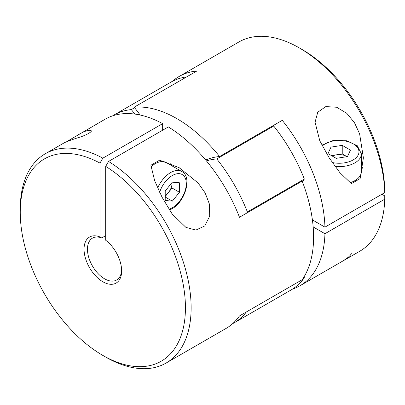 <?xml version="1.0" encoding="UTF-8"?>
<svg xmlns="http://www.w3.org/2000/svg" width="405" height="405" viewBox="0 0 405 405"><rect width="100%" height="100%" fill="white"/><g stroke="black" fill="none" stroke-linecap="round" stroke-linejoin="round"><path stroke-width="0.61" d="M327.275 269.998L341.005 262.075C347.713 258.172 351.15 255.19 351.312 253.14M384.75 192.608A120.832 69.761 -120 0 0 299.356 47.937L302.206 49.582A116.802 67.438 -120 0 1 384.75 189.317L384.75 192.608L324.942 227.139A120.832 69.761 -120 0 0 282.27 120.346L219.611 156.522A120.832 69.761 -120 0 0 134.171 107.193L196.83 71.017A120.832 69.761 -120 0 0 179.131 76.479A120.832 69.761 -120 0 0 172.444 81.314M299.356 47.937A120.832 69.761 -120 0 0 238.94 41.953L179.131 76.479M299.963 285.768L359.772 251.237A120.832 69.761 -120 0 0 384.75 199.184L324.942 233.715A120.832 69.761 -120 0 1 299.963 285.768A120.832 69.761 -120 0 1 292.435 289.145M360.121 178.6L351.373 183.652L339.876 172.641L329.24 157.925L319.788 140.803L315.065 122.219L317.753 112.215L325.802 106.596L336.702 107.254L346.857 113.37L354.527 122.786L359.625 133.888L363.391 157.889L360.121 178.6M324.942 227.139L312.402 219.895M313.166 226.916L324.942 233.715M381.9 194.253L384.75 195.893L384.75 199.184M134.171 107.193A120.832 69.761 60 0 1 140.15 115.025M205.72 160.051A120.832 69.761 60 0 1 219.611 156.522M232.607 323.686A120.027 69.295 -120 0 0 234.055 322.886A120.027 69.295 -120 0 0 246.402 311.936M246.463 213.243A119.227 68.835 -120 0 0 247.379 211.952A120.027 69.295 -120 0 0 216.766 158.927A119.227 68.835 -120 0 0 206.454 160.937M134.86 114.088A119.227 68.835 -120 0 0 131.321 109.598A120.027 69.295 -120 0 0 114.033 114.995A120.027 69.295 -120 0 0 112.615 115.855M131.321 109.598L134.587 107.715M186.649 76.894A120.027 69.295 -120 0 0 170.991 82.114L114.033 114.995M234.055 322.886L291.018 290.005A120.027 69.295 -120 0 0 304.337 277.729A119.227 68.835 -120 0 0 304.018 276.888M303.001 278.498L304.337 277.729M302.388 181.713A119.227 68.835 -120 0 0 304.337 179.066A120.027 69.295 -120 0 0 273.724 126.041A119.227 68.835 -120 0 0 272.15 126.188M247.379 211.952L304.337 179.066M216.766 158.927L273.724 126.041M239.492 217.267L302.15 181.091A120.832 69.761 -120 0 1 302.15 279.749L239.492 315.925A120.832 69.761 -120 0 1 225.914 328.521L166.106 363.047A120.832 69.761 -120 0 0 185.161 268.059A120.832 69.761 -120 0 0 108.54 161.448L168.348 126.917A120.832 69.761 -120 0 1 239.492 217.267M20.25 212.367A116.802 67.438 -120 0 1 99.995 163.094L102.845 158.158A120.832 69.761 -120 0 0 45.274 153.763A120.832 69.761 -120 0 0 20.25 209.076L20.25 212.367A116.802 67.438 -120 0 0 102.84 355.418A116.802 67.438 -120 0 0 185.424 309.374A116.802 67.438 -120 0 0 105.69 166.379L108.54 161.448M102.84 355.418L105.69 357.063A120.832 69.761 -120 0 0 166.106 363.047M102.845 158.158L162.653 123.626A120.832 69.761 -120 0 0 105.082 119.232L67.64 141.067M45.274 153.763L64.046 142.924C65.716 141.978 70.273 140.272 77.719 137.801C84.761 136.009 94.021 131.023 90.664 130.542C88.811 129.651 84.513 131.139 77.77 135.002M150.873 165.235L154.649 180.66L162.066 197.23L172.186 214.012L185.915 227.387L195.888 230.075L204.778 225.939L209.694 216.148L209.476 204.267L205.153 192.927L198.106 182.984L179.192 167.705L159.621 160.183L150.873 165.235M150.862 166.946A22.153 12.788 -60 0 1 166.323 162.597L181.703 171.477A22.153 12.788 -60 0 0 157.661 187.991M169.847 163.099A24.168 13.952 -60 0 1 171.153 165.382M162.653 123.626L162.653 130.202M99.995 163.094L99.995 236.95A26.583 15.349 -120 0 0 84.144 251.449A26.583 15.349 -120 0 0 103.796 282.275A26.583 15.349 -120 0 0 121.642 270.904A26.583 15.349 -120 0 0 105.69 240.241L105.69 166.379M105.69 235.659L101.706 237.963A24.168 13.952 -120 0 0 92.467 238.135A24.168 13.952 -120 0 0 92.467 266.039A24.168 13.952 -120 0 0 116.635 279.992A24.168 13.952 -120 0 0 121.621 269.882M99.995 236.95L101.706 237.963M165.215 191.008L165.215 200.505L172.333 201.138L179.456 192.284L179.456 182.787L172.333 182.154L165.215 191.008M165.215 196.511L172.049 188.006L172.049 182.508M172.049 188.006L179.456 192.284M165.215 197.027L172.333 201.138M172.024 182.544A10.069 5.812 -60 0 1 172.049 183.262A10.069 5.812 -60 0 1 168.49 192.436A10.069 5.812 -60 0 1 165.215 195.423M362.708 168.283A24.168 13.952 0 0 0 361.382 166.01M349.885 182.802A22.153 12.788 0 0 0 361.382 171.588L361.382 153.829L357.316 145.754L346.558 140.773L333.031 140.555L321.848 145.167M327.999 153.591L336.221 158.34L347.45 156.603L350.462 150.118L342.24 145.37L331.007 147.106L327.999 153.591M346.999 156.669L342.24 153.92L342.24 145.37M342.24 153.92L331.457 155.591M331.007 155.328L331.007 147.106M346.958 156.679A10.069 5.812 0 0 0 346.351 156.295A10.069 5.812 0 0 0 336.621 154.791A10.069 5.812 0 0 0 332.399 156.133M159.636 192.299A19.734 11.396 -60 0 1 176.261 173.917A19.734 11.396 -60 0 1 186.148 185.961A19.734 11.396 -60 0 1 172.333 207.76A19.734 11.396 -60 0 1 168.92 209.243M335.062 166.389A22.153 12.788 0 0 0 361.382 153.829M332.318 162.526A19.734 11.396 0 0 0 357.266 156.482A19.734 11.396 0 0 0 348.31 141.74A19.734 11.396 0 0 0 322.284 146.013M205.877 160.238L207.476 159.317M169.437 210.043L171.836 208.869C185.394 201.741 192.471 176.453 181.703 171.477"/></g></svg>
